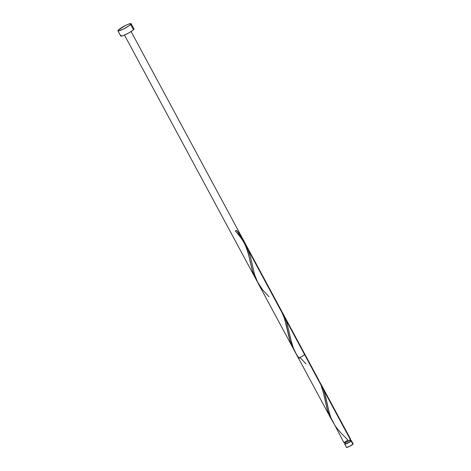 <?xml version="1.0" encoding="UTF-8"?>
<svg xmlns="http://www.w3.org/2000/svg" width="471" height="471" viewBox="0 0 471 471"><rect width="100%" height="100%" fill="white"/><g stroke="black" fill="none" stroke-linecap="round" stroke-linejoin="round"><path stroke-width="0.71" d="M350.389 440.703L351.366 440.638L351.119 441.009L352.861 444.241A3.756 0.553 -28.3 0 0 353.097 443.829L351.354 440.597A3.756 0.553 151.7 0 1 351.119 441.009L346.791 443.617L344.99 444.218L344.984 443.741A3.756 0.553 151.7 0 1 345.249 443.505M350.536 440.656A3.756 0.553 151.7 0 1 351.354 440.597M345.596 443.464L345.449 443.835L346.585 443.558L350.259 441.498L350.506 441.28L349.888 440.138L350.506 441.28A3.003 0.442 -28.3 0 0 350.695 440.95L349.994 439.643M117.915 30.798L120.729 36.026A7.507 1.107 -28.3 0 0 126.31 34.242A7.507 1.107 -28.3 0 0 133.47 29.732L130.655 24.504L133.47 29.732A7.507 1.107 -28.3 0 0 133.947 28.908L131.132 23.68A7.507 1.107 151.7 0 1 130.655 24.504A7.507 1.107 151.7 0 1 123.496 29.014A7.507 1.107 151.7 0 1 117.915 30.798A7.507 1.107 151.7 0 1 118.392 29.967A7.507 1.107 151.7 0 1 125.551 25.458A7.507 1.107 151.7 0 1 131.132 23.68M344.03 442.805L346.709 442.016L350.412 439.702L323.453 389.623L325.437 395.858L328.876 411.165L330.948 417.854L344.042 442.846A3.756 0.553 -28.3 0 0 346.833 441.957A3.756 0.553 -28.3 0 0 350.412 439.702A3.756 0.553 -28.3 0 0 350.654 439.29L320.886 384.006L323.453 389.623L350.412 439.702L350.518 439.225M281.905 311.802L284.655 316.912L286.78 322.352L291.726 342.959L293.415 348.146L295.664 352.997L298.308 357.907L301.876 356.618L304.92 354.345L304.443 354.322M279.727 308.582L280.298 309.37M257.837 282.741L330.654 417.977L327.268 409.605L323.4 392.802L321.057 385.184L248.364 250.172L250.466 256.854L254.517 274.416L257.837 282.741M332.149 420.526L330.654 417.977M344.884 441.933L347.975 440.12L340.174 432.137L335.682 426.655L332.179 420.715L330.825 417.53L328.764 410.724L324.448 392.473L321.646 385.484L319.626 381.816L320.886 384.006M317.601 378.766L318.755 380.433M282.082 312.085L284.101 315.753L286.904 322.747L291.219 340.998L293.28 347.798L296.253 354.027L299.273 358.46M256.618 280.357L254.399 276.171L252.297 270.548L248.058 252.338L245.968 245.727L248.4 253.692L252.644 271.649L255.317 278.055L257.042 281.034L255.317 278.055L252.644 271.649L248.4 253.692L245.968 245.727L241.17 236.377L236.56 230.396A3.756 0.553 -28.3 0 0 235.341 230.937L236.56 230.396A3.756 0.553 -28.3 0 0 235.341 230.937A3.756 0.553 -28.3 0 1 236.56 230.396L235.341 230.937M256.836 280.71L252.644 271.649L248.4 253.692L245.491 244.52L241.17 236.377L236.56 230.396C240.646 234.952 243.778 240.063 245.968 245.727L243.124 239.592M293.557 349.058L289.842 340.28L284.384 317.901L280.669 309.317L284.961 319.756L289.182 337.96L291.402 344.654L293.109 348.252L291.402 344.654L289.182 337.96L285.944 323.424L283.777 316.165L280.669 309.317L277.666 304.59L280.669 309.317L283.777 316.165L285.944 323.424L290.189 341.381L294.381 350.436M244.537 242.359L248.364 250.172L245.797 244.549L248.364 250.172L321.057 385.184L318.49 379.555L315.211 374.321L318.213 379.049L321.057 385.184L318.213 379.049L315.211 374.321M240.41 236.572L237.937 233.698L240.41 236.572M280.669 309.317L277.666 304.59M244.52 242.33L248.364 250.172L321.057 385.184L318.355 379.308L314.875 373.856M243.401 240.098L131.097 31.533L280.946 309.83L131.097 31.533L243.401 240.098L240.746 235.753L236.56 230.396L235.329 231.008C240.969 237.213 244.69 242.959 246.474 248.229C248.264 253.357 249.483 257.825 250.13 261.646M292.986 348.022L255.441 278.296M280.81 309.577L277.331 304.131M243.607 240.481L318.355 379.308M269.059 296.801L262.73 289.983L257.089 281.258L254.611 274.734L250.419 256.66L248.364 250.172L321.057 385.184L323.489 393.15L327.734 411.106L331.925 420.167M245.615 244.214L245.962 244.861M242.918 239.88L243.737 241.093M240.263 236.389L241.181 237.531M237.36 233.074L239.321 235.264M133.458 28.778L133.846 29.302L132.863 30.274L128.648 33.011L123.667 35.431L121.218 36.155L120.706 35.937M120.835 35.631L121.206 35.195M118.392 29.967L125.798 25.334L129.201 23.897L131.156 23.762L129.225 25.664L123.249 29.137L118.404 30.921L117.891 30.709L118.392 29.967M352.85 443.764L351.119 441.009A3.756 0.553 151.7 0 1 347.539 443.264A3.756 0.553 151.7 0 1 344.748 444.153A3.756 0.553 151.7 0 1 344.984 443.741L345.29 443.47M344.701 442.493L345.408 443.8A3.003 0.442 -28.3 0 0 347.639 443.087A3.003 0.442 -28.3 0 0 350.506 441.28L350.707 440.986M344.748 444.153L346.485 447.385A3.756 0.553 -28.3 0 0 349.282 446.496A3.756 0.553 -28.3 0 0 352.861 444.241L349.152 446.555L346.479 447.344M283.342 314.275L304.92 354.345M255.565 278.52L124.491 35.09L255.565 278.52M280.787 309.529L245.797 244.549M306.062 363.942L300.045 357.501M325.22 401.104L325.155 400.803"/></g></svg>
